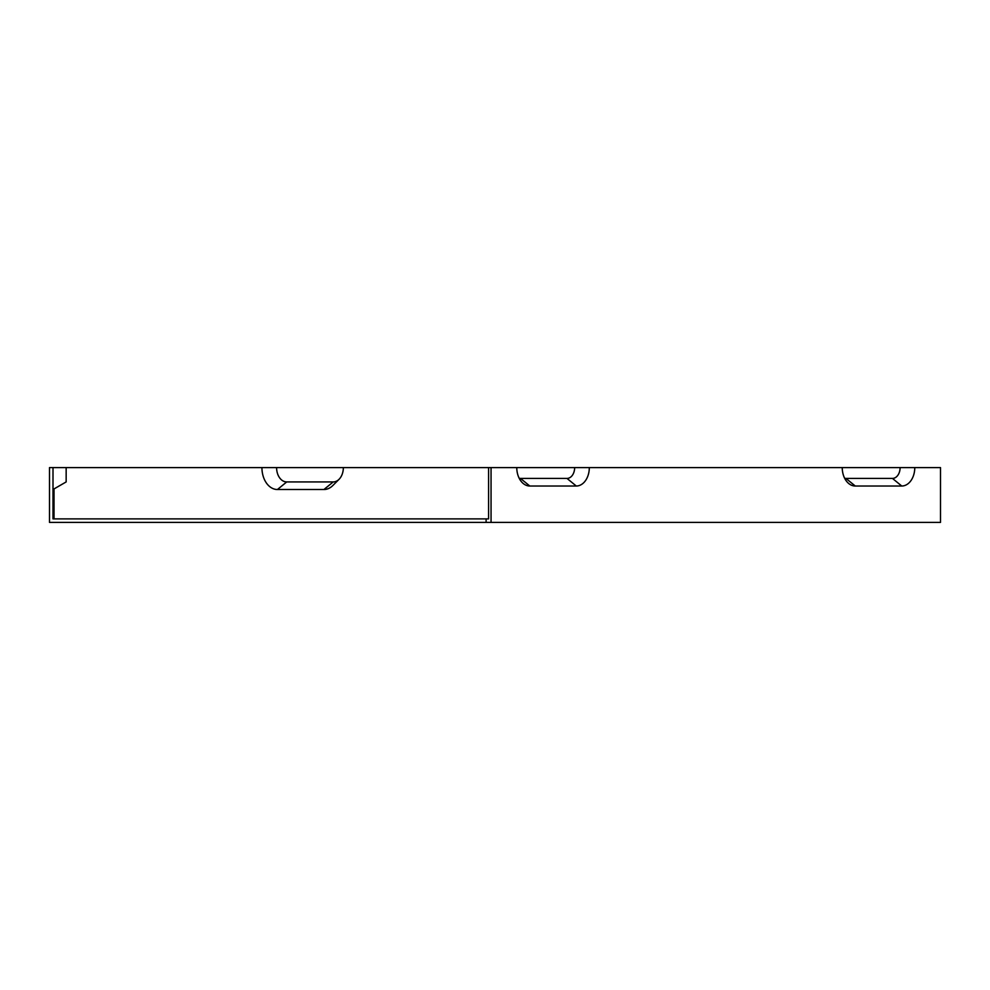 <?xml version="1.0" encoding="UTF-8"?>
<svg xmlns="http://www.w3.org/2000/svg" width="990" height="990" viewBox="0 0 990 990"><rect width="100%" height="100%" fill="white"/><g stroke="black" fill="none" stroke-linecap="round" stroke-linejoin="round"><path stroke-width="1.49" d="M491.052 522.398L940.5 522.398L940.5 467.602L914.772 467.602A18.414 13.018 -90 0 1 901.754 486.016L855.261 486.016A18.414 13.018 -90 0 1 847.749 482.637A18.414 13.018 -90 0 1 842.243 467.602L589.31 467.602A18.414 13.018 -90 0 1 576.291 486.016L529.798 486.016A18.414 13.018 -90 0 1 522.287 482.637A18.414 13.018 -90 0 1 516.78 467.602L491.052 467.602L491.052 522.398L49.5 522.398L49.5 467.602L53.002 467.602L53.002 518.896L488.577 518.896L488.577 467.602L261.929 467.602A21.916 15.493 90 0 0 277.423 489.518L323.916 489.518A21.916 15.493 90 0 0 332.863 485.496L339.063 479.296A14.33 10.135 90 0 0 343.344 467.602M519.181 478.257A10.816 7.648 90 0 0 520.505 478.418L566.998 478.418A10.816 7.648 -90 0 0 574.646 467.602L516.78 467.602M589.31 467.602L574.646 467.602M855.261 486.016L845.967 478.418A10.816 7.648 -90 0 1 844.643 478.257M914.772 467.602L900.108 467.602A10.816 7.648 -90 0 1 892.46 478.418L845.967 478.418M900.108 467.602L842.243 467.602M277.423 489.518L286.729 481.932A14.33 10.135 -90 0 1 276.594 467.602M286.729 481.932L333.222 481.932A14.33 10.135 90 0 0 339.063 479.296M261.929 467.602L53.002 467.602M54.029 518.896L54.029 488.924M488.577 467.602L491.052 467.602M53.002 489.518L66.157 481.932L66.157 467.602M486.102 522.398L486.102 518.896M576.291 486.016L566.998 478.418M529.798 486.016L520.505 478.418M901.754 486.016L892.46 478.418M323.916 489.518L333.222 481.932"/></g></svg>
